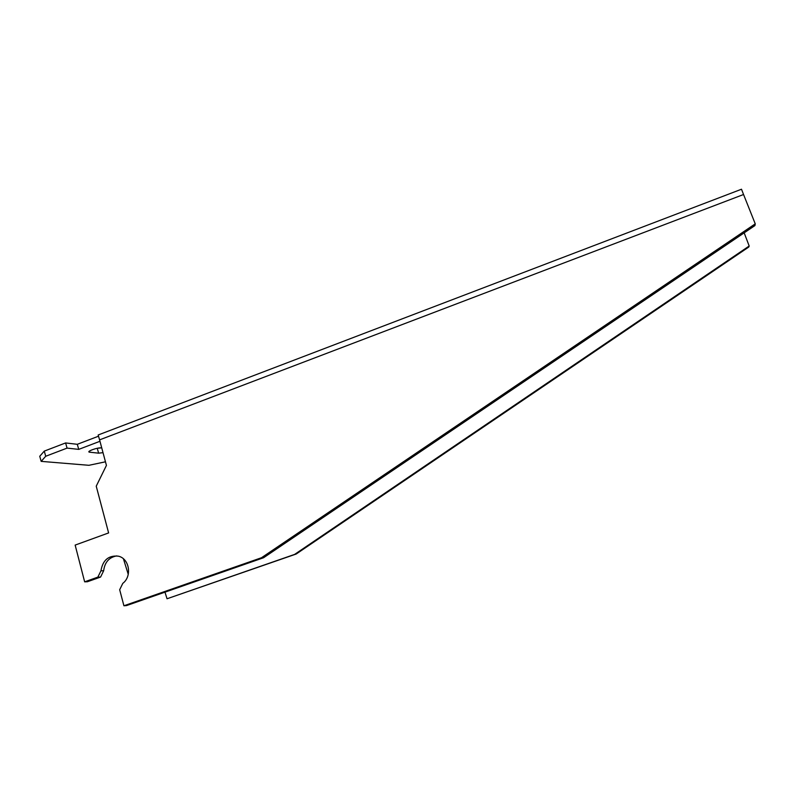 <?xml version="1.0" encoding="UTF-8"?>
<svg xmlns="http://www.w3.org/2000/svg" width="795" height="795" viewBox="0 0 795 795"><rect width="100%" height="100%" fill="white"/><g stroke="black" fill="none" stroke-linecap="round" stroke-linejoin="round"><path stroke-width="1.19" d="M105.467 461.806L88.911 465.304L41.171 461.368L39.75 456.28L44.272 451.113L45.712 456.26L67.068 448.112L65.607 442.944L77.294 444.306L98.53 436.197M67.068 448.112L78.745 449.374L77.294 444.306M44.272 451.113L65.607 442.944M78.745 449.374L99.971 441.285M103.012 452.663L98.64 453.17L89.318 452.146C86.267 451.461 97.755 447.337 101.223 447.883L101.75 447.943M45.712 456.26L41.171 461.368M101.263 447.883L97.159 448.291M743.554 194.507L741.496 189.23L98.173 434.984L99.584 439.864L743.554 194.507L755.25 223.852L754.932 225.571L263.552 557.752L126.544 605.571L123.921 605.77L119.677 589.721L122.798 583.361C132.407 576.186 129.307 558.229 118.167 556.142C108.488 555.288 102.754 560.177 100.955 570.8L103.658 570.77L100.577 577.061L87.42 581.741L84.648 581.831L75.147 545.092L108.617 532.928L96.235 486.182L106.431 465.413L99.584 439.864M100.577 577.061L97.855 577.12L84.648 581.831M116.746 555.894C109.074 557.315 104.721 562.274 103.658 570.77M755.25 223.852L261.515 557.722L263.552 557.752M261.515 557.722L123.921 605.77M97.855 577.12L100.955 570.8M744.17 232.846L749.188 246.013L294.617 554.413L167.039 598.764L164.972 592.156M294.617 554.413L296.207 554.016L748.751 247.046L749.188 246.013M296.207 554.016L167.039 598.764M128.253 574.368L123.444 558.835M89.755 452.236L89.438 451.113M98.64 453.17L97.238 448.3M89.318 452.146L89.11 451.401"/></g></svg>
